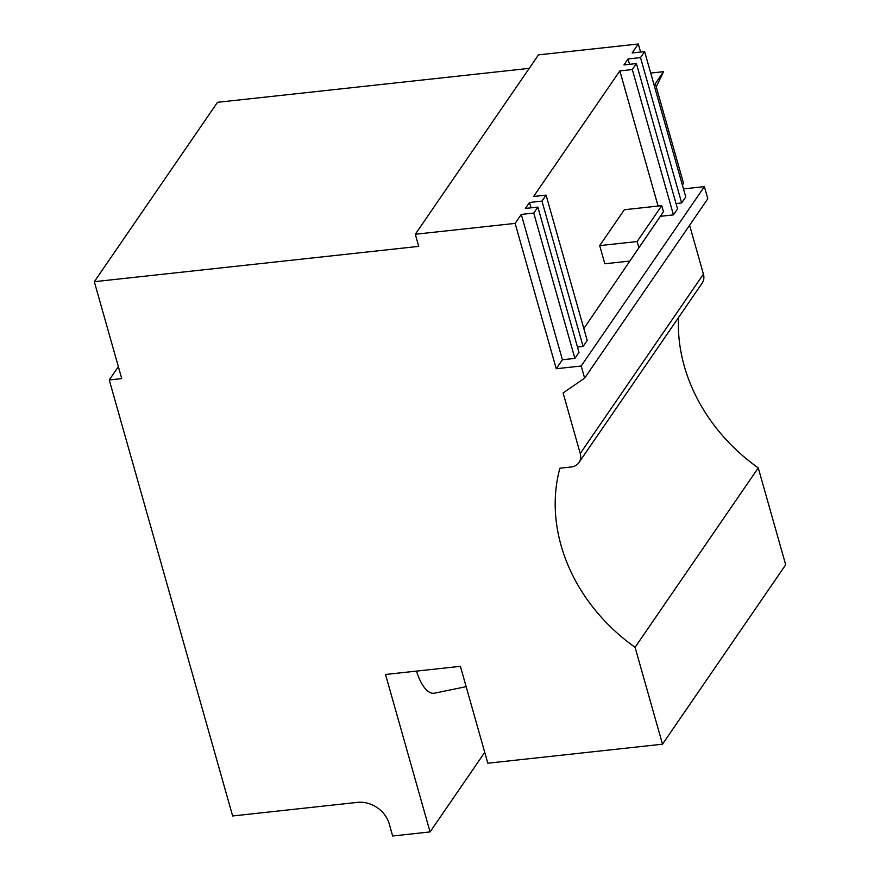 <?xml version="1.0" encoding="UTF-8"?>
<svg xmlns="http://www.w3.org/2000/svg" width="880" height="880" viewBox="0 0 880 880"><rect width="100%" height="100%" fill="white"/><g stroke="black" fill="none" stroke-linecap="round" stroke-linejoin="round"><path stroke-width="1.32" d="M678.546 317.515A173.437 146.608 -145.5 0 0 684.288 366.113A173.437 146.608 -145.5 0 0 758.263 467.907L635.074 647.295L662.497 744.194L487.806 763.213L460.394 666.325L385.528 674.476L430.078 831.919L392.645 836L389.224 823.889A27.148 22.946 -145.5 0 0 357.412 802.384L232.639 815.969L109.252 379.951L121.737 378.598L94.314 281.699L418.726 246.378L415.305 234.256L515.119 223.388L556.248 368.731L581.207 366.014L584.628 378.125L563.101 392.953L580.239 453.508A13.574 11.473 34.5 0 1 578.952 462.55A13.574 11.473 34.5 0 1 571.186 466.983L559.878 468.215A173.437 146.608 -145.5 0 0 561.088 545.501A173.437 146.608 -145.5 0 0 635.074 647.295M416.493 671.099A44.121 16.808 83.8 0 0 434.544 693.165L466.147 686.664M484.737 752.345L430.078 831.919M632.313 69.553L673.442 214.885L677.545 208.912L636.416 63.569L632.313 69.553L619.839 70.906L658.075 206.063M660.803 215.688L583.836 328.559M619.839 70.906L533.599 196.482L546.073 195.129L541.97 201.102L529.496 202.466L531.014 207.834M599.687 245.619L604.824 263.78L629.783 261.063L663.476 211.717L661.76 205.656L624.327 209.737L599.687 245.619L637.12 241.538L638.836 247.588M640.519 57.585L681.648 202.928L685.762 196.955L644.633 51.612L640.519 57.585L628.045 58.949L629.563 64.317M628.045 58.949L623.942 64.933L636.416 63.569M673.442 214.885L660.957 216.249M541.97 201.102L583.099 346.445L587.202 340.461L546.073 195.129M583.099 346.445L577.467 347.05M533.753 213.059L574.882 358.402L578.996 352.418L537.867 207.086L533.753 213.059L521.279 214.423L562.408 359.766L556.248 368.731M574.882 358.402L562.408 359.766M683.474 188.903L704.396 186.626L581.207 366.014M681.648 202.928L676.027 203.544M650.705 73.062L663.531 71.665L655.325 83.622L683.551 183.359L682.385 185.042M655.325 83.622L654.17 85.305M415.305 234.256L538.494 54.868L638.308 44L640.596 52.052M638.308 44L632.148 52.965L644.633 51.612M529.496 202.466L525.382 208.439L537.867 207.086M521.279 214.423L515.119 223.388M704.396 186.626L707.817 198.737L584.628 378.125M689.601 225.258L703.428 274.12A13.574 11.473 34.5 0 1 702.141 283.162L578.952 462.55M758.263 467.907L785.686 564.795L662.497 744.194M94.314 281.699L217.503 102.311L529.232 68.365M118.36 366.685L109.252 379.951M656.26 86.911L663.531 71.665M663.476 211.717L629.783 261.063M661.76 205.656L637.12 241.538M703.428 274.12L580.239 453.508"/></g></svg>

